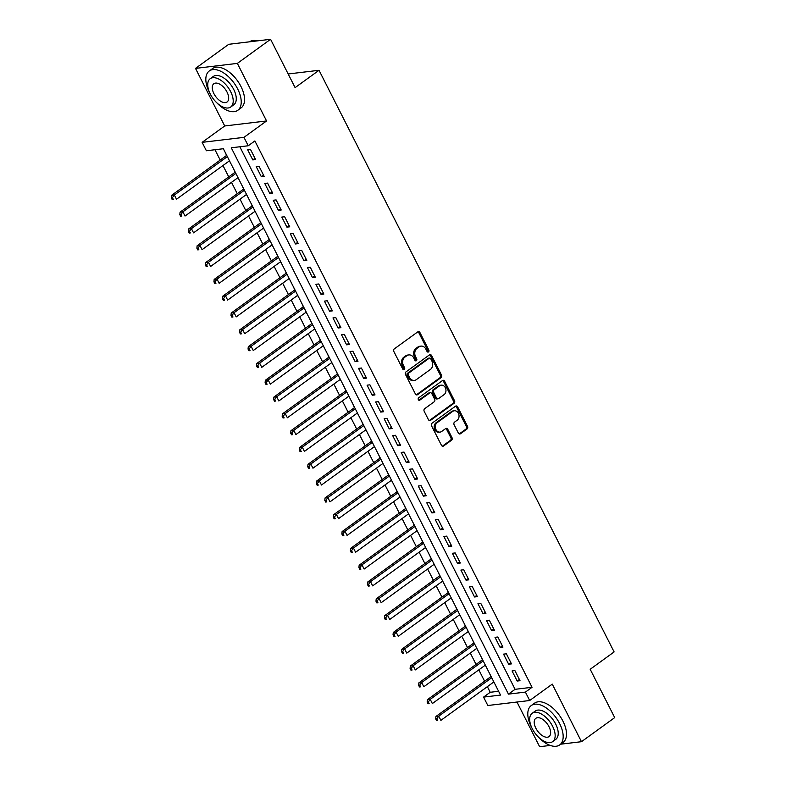 <?xml version="1.0" encoding="UTF-8"?>
<svg xmlns="http://www.w3.org/2000/svg" width="786" height="786" viewBox="0 0 786 786"><rect width="100%" height="100%" fill="white"/><g stroke="black" fill="none" stroke-linecap="round" stroke-linejoin="round"><path stroke-width="1.18" d="M428.508 351.912A1.336 1.081 83.2 0 0 428.832 350.094L419.94 332.566A1.906 1.543 83.2 0 0 417.798 331.859L394.307 348.886A1.906 1.543 83.2 0 0 393.845 351.489L402.737 369.017A1.336 1.081 83.2 0 0 404.564 367.691L403.415 365.421A6.101 4.942 83.2 0 1 404.908 357.119L406.863 355.694A6.101 4.942 83.2 0 1 408.818 354.918A6.101 4.942 83.2 0 1 413.721 357.954L414.87 360.224A1.336 1.081 83.2 0 0 416.698 358.897L415.548 356.628A6.101 4.942 83.2 0 1 417.042 348.316L418.997 346.901A6.101 4.942 83.2 0 1 420.952 346.125A6.101 4.942 83.2 0 1 425.855 349.151L427.004 351.421A1.336 1.081 83.2 0 0 428.508 351.912M427.486 351.951A1.336 1.081 83.2 0 0 427.702 350.232L418.81 332.704A1.906 1.543 83.2 0 0 417.857 331.82M403.218 369.548A1.336 1.081 83.2 0 0 403.434 367.828L402.285 365.559L403.415 365.421M415.352 360.754A1.336 1.081 83.2 0 0 415.568 359.035L414.419 356.765L415.548 356.628M458.326 433.047A1.906 1.543 83.2 0 0 460.468 433.744L467.061 428.969A1.906 1.543 83.2 0 0 467.532 426.376L457.649 406.902A1.906 1.543 83.2 0 0 455.507 406.195L432.025 423.222A1.906 1.543 83.2 0 0 431.553 425.825L441.437 445.289A1.906 1.543 83.2 0 0 443.579 445.996L451.537 440.229A1.906 1.543 83.2 0 0 451.999 437.635L447.774 429.294A1.906 1.543 83.2 0 0 445.633 428.596L441.683 431.455A5.099 4.127 83.2 0 1 440.052 432.104A5.099 4.127 83.2 0 1 435.562 428.586A5.099 4.127 83.2 0 1 437.213 422.632L452.667 411.422A5.099 4.127 83.2 0 1 454.298 410.764A5.099 4.127 83.2 0 1 458.788 414.291A5.099 4.127 83.2 0 1 457.147 420.245L454.573 422.111A1.906 1.543 83.2 0 0 454.102 424.705L458.326 433.047M525.412 692.102L529.676 700.513L487.831 705.504L483.567 697.103L500.525 695.079L223.352 148.731L206.384 150.755L202.12 142.354L243.965 137.354L248.229 145.764L231.271 147.788L508.444 694.126L525.412 692.102L532.053 687.288L254.88 140.94L248.229 145.764M270.58 39.3L237.352 63.391L195.508 68.392L228.736 44.301L270.58 39.3L295.104 87.629L319.028 70.288L614.112 651.928L590.188 669.279L614.701 717.608L581.473 741.699L552.263 684.125L529.676 700.513M195.508 68.392L224.717 125.966L266.562 120.965L237.352 63.391M266.562 120.965L243.965 137.354M441.025 377.653A1.906 1.543 83.2 0 0 441.496 375.06L431.612 355.586A1.906 1.543 83.2 0 0 429.47 354.879L405.989 371.906A1.906 1.543 83.2 0 0 405.517 374.509L415.401 393.973A1.906 1.543 83.2 0 0 417.543 394.68L441.025 377.653L439.895 377.791A1.906 1.543 83.2 0 0 440.366 375.187L430.482 355.724A1.906 1.543 83.2 0 0 429.539 354.84M444.63 381.239L454.514 400.713A1.906 1.543 83.2 0 1 454.043 403.306L430.561 420.343A1.906 1.543 83.2 0 1 428.419 419.636L424.194 411.304A1.906 1.543 83.2 0 1 424.656 408.71L434.177 401.803A1.906 1.543 83.2 0 0 434.648 399.2L431.848 393.678A1.906 1.543 83.2 0 0 429.706 392.971L419.783 400.162A1.336 1.081 83.2 0 1 418.614 397.854L442.489 380.542A1.906 1.543 83.2 0 1 444.63 381.239L443.5 381.377L453.375 400.85L454.514 400.713M516.972 702.026L539.628 746.7L550.279 745.433M560.713 744.185L581.473 741.699M493.716 682.052L494.718 683.633M489.649 673.631L490.945 676.599M485.188 665.241L486.19 666.823M481.12 656.821L482.417 659.788M476.66 648.43L477.662 650.012M472.592 640.01L473.889 642.977M468.122 631.62L469.134 633.202M464.064 623.2L465.361 626.167M459.594 614.809L460.606 616.391M455.536 606.389L456.833 609.356M451.066 597.999L452.078 599.58M447.008 589.579L448.305 592.546M442.538 581.188L443.55 582.77M438.48 572.768L439.777 575.735M434.01 564.377L435.022 565.959M429.942 555.957L431.249 558.925M425.481 547.567L426.493 549.149M421.414 539.147L422.721 542.114M416.953 530.756L417.965 532.338M412.886 522.336L414.193 525.303M408.425 513.946L409.437 515.528M404.358 505.526L405.664 508.493M399.897 497.135L400.909 498.717M395.83 488.715L397.127 491.682M391.369 480.325L392.381 481.906M387.302 471.905L388.598 474.872M382.841 463.514L383.853 465.096M378.773 455.094L380.07 458.061M374.313 446.703L375.325 448.285M370.245 438.283L371.542 441.251M365.785 429.893L366.797 431.475M361.717 421.473L363.014 424.44M357.257 413.082L358.259 414.664M353.189 404.662L354.486 407.629M348.729 396.272L349.731 397.854M344.661 387.852L345.958 390.809M340.2 379.461L341.203 381.043M336.133 371.041L337.43 373.998M331.672 362.651L332.675 364.232M327.605 354.231L328.902 357.188M323.144 345.84L324.146 347.422M319.077 337.42L320.374 340.377M314.616 329.029L315.618 330.611M310.549 320.609L311.846 323.567M306.088 312.219L307.09 313.801M302.02 303.799L303.317 306.756M297.56 295.408L298.562 296.99M293.492 286.988L294.789 289.946M289.032 278.598L290.034 280.18M284.964 270.178L286.261 273.135M280.504 261.787L281.506 263.369M276.436 253.367L277.733 256.324M271.966 244.977L272.978 246.558M267.908 236.557L269.205 239.514M263.438 228.166L264.45 229.748M259.38 219.746L260.677 222.703M254.91 211.355L255.922 212.937M250.852 202.935L252.149 205.893M246.382 194.545L247.394 196.127M242.324 186.125L243.621 189.082M237.853 177.734L238.865 179.316M233.786 169.314L235.093 172.272M255.627 159.568L250.518 149.487L247.688 149.821L252.807 159.912L255.627 159.568M264.165 176.378L259.046 166.298L256.216 166.632L261.335 176.722L264.165 176.378M272.693 193.189L267.574 183.109L264.744 183.443L269.863 193.533L272.693 193.189M281.221 210L276.102 199.919L273.273 200.253L278.391 210.343L281.221 210M289.749 226.81L284.63 216.73L281.801 217.064L286.919 227.154L289.749 226.81M298.277 243.621L293.158 233.54L290.329 233.874L295.448 243.965L298.277 243.621M306.805 260.431L301.686 250.351L298.857 250.685L303.976 260.775L306.805 260.431M315.333 277.242L310.215 267.161L307.385 267.495L312.504 277.586L315.333 277.242M323.861 294.052L318.743 283.972L315.913 284.306L321.032 294.396L323.861 294.052M332.39 310.863L327.271 300.783L324.441 301.117L329.56 311.207L332.39 310.863M340.918 327.674L335.799 317.593L332.969 317.927L338.088 328.017L340.918 327.674M349.446 344.484L344.327 334.404L341.497 334.738L346.616 344.828L349.446 344.484M357.974 361.295L352.855 351.214L350.025 351.548L355.144 361.639L357.974 361.295M366.502 378.105L361.383 368.025L358.554 368.359L363.672 378.449L366.502 378.105M375.03 394.916L369.911 384.835L367.082 385.169L372.2 395.26L375.03 394.916M383.558 411.726L378.439 401.646L375.62 401.98L380.729 412.07L383.558 411.726M392.086 428.537L386.967 418.457L384.148 418.791L389.257 428.881L392.086 428.537M400.614 445.348L395.496 435.267L392.676 435.601L397.785 445.691L400.614 445.348M409.142 462.158L404.024 452.078L401.204 452.412L406.313 462.502L409.142 462.158M417.671 478.969L412.552 468.888L409.732 469.222L414.851 479.313L417.671 478.969M426.199 495.779L421.09 485.699L418.26 486.033L423.379 496.123L426.199 495.779M434.727 512.59L429.618 502.509L426.788 502.844L431.907 512.934L434.727 512.59M443.255 529.4L438.146 519.32L435.316 519.654L440.435 529.744L443.255 529.4M451.783 546.211L446.674 536.131L443.844 536.465L448.963 546.555L451.783 546.211M460.321 563.022L455.202 552.941L452.372 553.275L457.491 563.365L460.321 563.022M468.849 579.832L463.73 569.752L460.901 570.086L466.019 580.176L468.849 579.832M477.377 596.643L472.258 586.562L469.429 586.896L474.548 596.987L477.377 596.643M485.905 613.453L480.786 603.373L477.957 603.707L483.076 613.797L485.905 613.453M494.433 630.264L489.314 620.183L486.485 620.518L491.604 630.608L494.433 630.264M502.961 647.075L497.843 636.994L495.013 637.328L500.132 647.418L502.961 647.075M511.49 663.885L506.371 653.805L503.541 654.139L508.66 664.229L511.49 663.885M239.838 146.766L515.085 689.312L532.053 687.288M512.069 670.949L517.188 681.04L520.018 680.696L514.899 670.615L512.069 670.949M214.961 149.733L220.208 160.079M222.969 165.532L228.736 176.889M231.497 182.342L237.264 193.7M240.025 199.153L245.792 210.51M248.553 215.963L254.32 227.321M257.081 232.774L262.848 244.132M265.609 249.584L271.376 260.942M274.137 266.395L279.904 277.753M282.665 283.206L288.433 294.563M291.203 300.016L296.961 311.374M299.731 316.827L305.489 328.184M308.259 333.637L314.017 344.995M316.787 350.448L322.545 361.806M325.316 367.259L331.073 378.616M333.844 384.069L339.601 395.427M342.372 400.88L348.129 412.237M350.9 417.69L356.657 429.048M359.428 434.501L365.185 445.859M367.956 451.311L373.714 462.669M376.484 468.122L382.242 479.48M385.012 484.933L390.77 496.29M393.54 501.743L399.298 513.101M402.068 518.554L407.826 529.911M410.597 535.364L416.364 546.722M419.125 552.175L424.892 563.533M427.653 568.985L433.42 580.343M436.181 585.796L441.948 597.154M444.709 602.607L450.476 613.964M453.237 619.417L459.004 630.775M461.765 636.228L467.532 647.585M470.293 653.038L476.061 664.396M478.821 669.849L484.589 681.207M487.359 686.659L490.209 692.279L498.599 691.277M225.258 152.504L226.565 155.461M229.325 160.924L230.377 162.584M319.028 70.288L288.167 73.972M490.209 692.279L483.567 697.103M224.717 125.966L202.12 142.354M515.085 689.312L508.444 694.126M252.807 159.912L254.998 158.32M261.335 176.722L263.526 175.131M269.863 193.533L272.054 191.941M278.391 210.343L280.582 208.752M286.919 227.154L289.11 225.562M295.448 243.965L297.639 242.373M303.976 260.775L306.167 259.184M312.504 277.586L314.695 275.994M321.032 294.396L323.223 292.805M329.56 311.207L331.751 309.615M338.088 328.017L340.279 326.426M346.616 344.828L348.807 343.236M355.144 361.639L357.335 360.047M363.672 378.449L365.863 376.858M372.2 395.26L374.391 393.668M380.729 412.07L382.92 410.479M389.257 428.881L391.457 427.289M397.785 445.691L399.986 444.1M406.313 462.502L408.514 460.91M414.851 479.313L417.042 477.721M423.379 496.123L425.57 494.532M431.907 512.934L434.098 511.342M440.435 529.744L442.626 528.153M448.963 546.555L451.154 544.963M457.491 563.365L459.682 561.774M466.019 580.176L468.21 578.584M474.548 596.987L476.738 595.395M483.076 613.797L485.267 612.206M491.604 630.608L493.795 629.016M500.132 647.418L502.323 645.827M508.66 664.229L510.851 662.637M517.188 681.04L519.379 679.448M420.952 346.125L419.822 346.262A6.101 4.942 83.2 0 0 417.867 347.039L418.997 346.901M414.419 356.765A6.101 4.942 83.2 0 1 415.912 348.453L417.867 347.039M408.818 354.918L407.688 355.056A6.101 4.942 83.2 0 0 405.733 355.832L406.863 355.694M402.285 365.559A6.101 4.942 83.2 0 1 403.778 357.257L405.733 355.832M416.354 394.857A1.906 1.543 83.2 0 0 416.413 394.818L439.895 377.791M430.708 358.721A1.336 1.081 83.2 0 0 429.205 358.229L408.592 373.183A1.336 1.081 83.2 0 0 408.268 375.001L409.486 377.388A6.101 4.942 83.2 0 0 414.379 380.424A6.101 4.942 83.2 0 0 416.334 379.638L430.423 369.43A6.101 4.942 83.2 0 0 431.927 361.118L430.708 358.721M429.637 358.062L428.508 358.2A1.336 1.081 83.2 0 0 428.075 358.367L429.205 358.229M414.379 380.424L413.249 380.552A6.101 4.942 83.2 0 1 408.356 377.526L407.138 375.128A1.336 1.081 83.2 0 1 407.462 373.311L428.075 358.367M429.362 420.52A1.906 1.543 83.2 0 0 429.431 420.471L452.913 403.444A1.906 1.543 83.2 0 0 453.375 400.85M430.315 392.725L429.185 392.862A1.906 1.543 83.2 0 0 428.576 393.108L418.781 400.202M444.061 394.631A5.099 4.127 83.2 0 0 445.711 388.677A5.099 4.127 83.2 0 0 441.221 385.16A5.099 4.127 83.2 0 0 439.59 385.808L434.137 389.758A1.906 1.543 83.2 0 0 433.675 392.352L436.476 397.883A1.906 1.543 83.2 0 0 438.617 398.581L444.061 394.631M441.221 385.16L440.091 385.287A5.099 4.127 83.2 0 0 438.45 385.946L439.59 385.808M438.008 398.826L436.878 398.964A1.906 1.543 83.2 0 1 435.346 398.011L432.536 392.489A1.906 1.543 83.2 0 1 433.007 389.895L438.45 385.946M443.5 381.377A1.906 1.543 83.2 0 0 442.547 380.503M454.298 410.764L453.168 410.901A5.099 4.127 83.2 0 0 451.537 411.55L452.667 411.422M440.052 432.104L438.922 432.241A5.099 4.127 83.2 0 1 434.432 428.724A5.099 4.127 83.2 0 1 436.073 422.76L451.537 411.55M442.38 446.173A1.906 1.543 83.2 0 0 442.449 446.134L450.407 440.366A1.906 1.543 83.2 0 0 450.869 437.763L446.645 429.431A1.906 1.543 83.2 0 0 445.691 428.557M459.279 433.921A1.906 1.543 83.2 0 0 459.338 433.882L465.931 429.107A1.906 1.543 83.2 0 0 466.393 426.513L456.519 407.04A1.906 1.543 83.2 0 0 455.566 406.156M226.712 155.353L171.535 195.36L174.364 195.026L176.496 199.231L229.483 160.806M227.351 156.611L174.364 195.026L172.429 197.64L171.299 197.777L172.144 199.457L173.274 199.32L172.429 197.64M173.274 199.32L172.144 199.457M171.299 197.777L171.535 195.36M257.366 40.882A24.278 12.979 -125.9 0 0 249.496 41.815M216.602 102.583A24.278 12.979 -125.9 0 0 237.785 110.295A24.278 12.979 -125.9 0 0 237.667 88.946A24.278 12.979 -125.9 0 0 209.273 70.976A24.278 12.979 -125.9 0 0 209.39 92.326A24.278 12.979 -125.9 0 0 210.019 93.514M237.785 110.295L241.106 107.888A24.278 12.979 -125.9 0 0 240.988 86.539A24.278 12.979 -125.9 0 0 212.603 68.569L209.273 70.976M210.206 78.698L213.271 76.488A17.479 9.344 54.1 0 1 233.707 89.417A17.479 9.344 54.1 0 1 233.786 104.793L230.73 107.004A17.479 9.344 -125.9 0 0 230.652 91.638A17.479 9.344 -125.9 0 0 210.206 78.698A17.479 9.344 -125.9 0 0 210.294 94.065A17.479 9.344 -125.9 0 0 230.73 107.004M213.91 93.642A11.269 6.023 -125.9 0 0 227.085 101.974A11.269 6.023 -125.9 0 0 227.026 92.07A11.269 6.023 -125.9 0 0 213.861 83.729A11.269 6.023 -125.9 0 0 213.91 93.642M538.548 737.189A24.278 12.979 -125.9 0 0 559.73 744.892A24.278 12.979 -125.9 0 0 559.612 723.552A24.278 12.979 -125.9 0 0 531.228 705.582A24.278 12.979 -125.9 0 0 531.346 726.922A24.278 12.979 -125.9 0 0 531.965 728.111M559.73 744.892L563.051 742.485A24.278 12.979 -125.9 0 0 562.943 721.145A24.278 12.979 -125.9 0 0 534.549 703.175L531.228 705.582M532.161 713.305L535.217 711.084A17.479 9.344 54.1 0 1 555.663 724.024A17.479 9.344 54.1 0 1 555.741 739.39L552.686 741.611A17.479 9.344 -125.9 0 0 552.597 726.244A17.479 9.344 -125.9 0 0 532.161 713.305A17.479 9.344 -125.9 0 0 532.24 728.671A17.479 9.344 -125.9 0 0 552.686 741.611M535.865 728.239A11.269 6.023 -125.9 0 0 549.041 736.58A11.269 6.023 -125.9 0 0 548.982 726.677A11.269 6.023 -125.9 0 0 535.806 718.335A11.269 6.023 -125.9 0 0 535.865 728.239M235.24 172.163L180.063 212.171L182.892 211.837L185.024 216.042L238.011 177.616M235.879 173.421L182.892 211.837L180.957 214.45L179.827 214.588L180.672 216.268L181.802 216.13L180.957 214.45M181.802 216.13L180.672 216.268M179.827 214.588L180.063 212.171M243.768 188.974L188.591 228.981L191.42 228.647L193.553 232.853L246.539 194.437M244.407 190.232L191.42 228.647L189.485 231.261L188.355 231.398L189.2 233.078L190.34 232.941L189.485 231.261M190.34 232.941L189.2 233.078M188.355 231.398L188.591 228.981M252.296 205.785L197.119 245.792L199.949 245.458L202.081 249.663L255.067 211.247M252.935 207.042L199.949 245.458L198.013 248.071L196.883 248.209L197.728 249.889L198.868 249.751L198.013 248.071M198.868 249.751L197.728 249.889M196.883 248.209L197.119 245.792M260.824 222.595L205.647 262.603L208.477 262.269L210.609 266.474L263.595 228.058M261.463 223.853L208.477 262.269L206.541 264.882L205.411 265.02L206.266 266.7L207.396 266.562L206.541 264.882M207.396 266.562L206.266 266.7M205.411 265.02L205.647 262.603M269.352 239.406L214.175 279.413L217.005 279.079L219.137 283.284L272.123 244.868M269.991 240.663L217.005 279.079L215.069 281.693L213.939 281.83L214.794 283.51L215.924 283.373L215.069 281.693M215.924 283.373L214.794 283.51M213.939 281.83L214.175 279.413M277.88 256.216L222.703 296.224L225.533 295.89L227.665 300.095L280.651 261.679M278.519 257.474L225.533 295.89L223.597 298.503L222.467 298.641L223.322 300.321L224.452 300.183L223.597 298.503M224.452 300.183L223.322 300.321M222.467 298.641L222.703 296.224M286.409 273.027L231.231 313.034L234.061 312.7L236.193 316.905L289.179 278.49M287.047 274.285L234.061 312.7L232.125 315.314L230.996 315.451L231.85 317.131L232.98 316.994L232.125 315.314M232.98 316.994L231.85 317.131M230.996 315.451L231.231 313.034M294.937 289.838L239.759 329.845L242.589 329.511L244.721 333.716L297.707 295.3M295.575 291.095L242.589 329.511L240.654 332.124L239.524 332.262L240.378 333.942L241.508 333.804L240.654 332.124M241.508 333.804L240.378 333.942M239.524 332.262L239.759 329.845M303.465 306.648L248.288 346.655L251.117 346.321L253.249 350.527L306.235 312.111M304.103 307.906L251.117 346.321L249.182 348.935L248.052 349.072L248.907 350.752L250.036 350.615L249.182 348.935M250.036 350.615L248.907 350.752M248.052 349.072L248.288 346.655M311.993 323.459L256.816 363.466L259.645 363.132L261.777 367.337L314.764 328.921M312.632 324.716L259.645 363.132L257.71 365.745L256.58 365.883L257.435 367.563L258.565 367.426L257.71 365.745M258.565 367.426L257.435 367.563M256.58 365.883L256.816 363.466M320.521 340.269L265.344 380.277L268.173 379.943L270.305 384.148L323.292 345.732M321.16 341.527L268.173 379.943L266.238 382.556L265.108 382.694L265.963 384.374L267.093 384.236L266.238 382.556M267.093 384.236L265.963 384.374M265.108 382.694L265.344 380.277M329.049 357.08L273.872 397.087L276.701 396.753L278.834 400.958L331.82 362.543M329.688 358.337L276.701 396.753L274.766 399.367L273.636 399.504L274.491 401.184L275.621 401.047L274.766 399.367M275.621 401.047L274.491 401.184M273.636 399.504L273.872 397.087M337.577 373.89L282.41 413.898L285.23 413.564L287.362 417.769L340.348 379.353M338.216 375.148L285.23 413.564L283.294 416.177L282.164 416.315L283.019 417.995L284.149 417.857L283.294 416.177M284.149 417.857L283.019 417.995M282.164 416.315L282.41 413.898M346.115 390.701L290.938 430.708L293.758 430.374L295.89 434.579L348.876 396.164M346.744 391.959L293.758 430.374L291.822 432.988L290.692 433.125L291.547 434.805L292.677 434.668L291.822 432.988M292.677 434.668L291.547 434.805M290.692 433.125L290.938 430.708M354.643 407.512L299.466 447.519L302.286 447.185L304.418 451.39L357.404 412.974M355.272 408.769L302.286 447.185L300.35 449.798L299.22 449.936L300.075 451.616L301.205 451.478L300.35 449.798M301.205 451.478L300.075 451.616M299.22 449.936L299.466 447.519M363.171 424.322L307.994 464.33L310.814 463.995L312.946 468.201L365.932 429.785M363.8 425.58L310.814 463.995L308.878 466.609L307.748 466.746L308.603 468.427L309.733 468.289L308.878 466.609M309.733 468.289L308.603 468.427M307.748 466.746L307.994 464.33M371.699 441.133L316.522 481.14L319.342 480.806L321.474 485.011L374.46 446.595M372.328 442.39L319.342 480.806L317.406 483.419L316.277 483.557L317.131 485.237L318.261 485.1L317.406 483.419M318.261 485.1L317.131 485.237M316.277 483.557L316.522 481.14M380.228 457.943L325.05 497.951L327.88 497.617L330.012 501.822L382.988 463.406M380.856 459.201L327.88 497.617L325.935 500.23L324.805 500.368L325.659 502.048L326.789 501.91L325.935 500.23M326.789 501.91L325.659 502.048M324.805 500.368L325.05 497.951M388.756 474.754L333.578 514.761L336.408 514.427L338.54 518.632L391.516 480.217M389.384 476.011L336.408 514.427L334.463 517.041L333.333 517.178L334.188 518.858L335.317 518.721L334.463 517.041M335.317 518.721L334.188 518.858M333.333 517.178L333.578 514.761M397.284 491.564L342.106 531.582L344.936 531.238L347.068 535.443L400.045 497.027M397.913 492.822L344.936 531.238L342.991 533.851L341.861 533.989L342.716 535.669L343.846 535.531L342.991 533.851M343.846 535.531L342.716 535.669M341.861 533.989L342.106 531.582M405.812 508.375L350.635 548.392L353.464 548.048L355.596 552.253L408.573 513.838M406.441 509.633L353.464 548.048L351.529 550.662L350.389 550.799L351.244 552.479L352.374 552.342L351.529 550.662M352.374 552.342L351.244 552.479M350.389 550.799L350.635 548.392M414.34 525.186L359.163 565.203L361.992 564.859L364.124 569.064L417.111 530.648M414.969 526.443L361.992 564.859L360.057 567.472L358.917 567.61L359.772 569.29L360.902 569.152L360.057 567.472M360.902 569.152L359.772 569.29M358.917 567.61L359.163 565.203M422.868 541.996L367.691 582.013L370.52 581.669L372.652 585.875L425.639 547.459M423.507 543.254L370.52 581.669L368.585 584.283L367.455 584.42L368.3 586.101L369.43 585.963L368.585 584.283M369.43 585.963L368.3 586.101M367.455 584.42L367.691 582.013M431.396 558.807L376.219 598.824L379.049 598.48L381.181 602.685L434.167 564.269M432.035 560.064L379.049 598.48L377.113 601.093L375.983 601.231L376.828 602.911L377.958 602.774L377.113 601.093M377.958 602.774L376.828 602.911M375.983 601.231L376.219 598.824M439.924 575.617L384.747 615.635L387.577 615.291L389.709 619.496L442.695 581.08M440.563 576.875L387.577 615.291L385.641 617.904L384.511 618.042L385.356 619.722L386.496 619.584L385.641 617.904M386.496 619.584L385.356 619.722M384.511 618.042L384.747 615.635M448.452 592.428L393.275 632.445L396.105 632.101L398.237 636.306L451.223 597.891M449.091 593.685L396.105 632.101L394.169 634.715L393.039 634.852L393.884 636.532L395.024 636.395L394.169 634.715M395.024 636.395L393.884 636.532M393.039 634.852L393.275 632.445M456.98 609.238L401.803 649.256L404.633 648.912L406.765 653.117L459.751 614.701M457.619 610.496L404.633 648.912L402.697 651.525L401.567 651.663L402.412 653.343L403.552 653.205L402.697 651.525M403.552 653.205L402.412 653.343M401.567 651.663L401.803 649.256M465.509 626.049L410.331 666.066L413.161 665.722L415.293 669.927L468.279 631.512M466.147 627.307L413.161 665.722L411.225 668.336L410.096 668.473L410.95 670.153L412.08 670.016L411.225 668.336M412.08 670.016L410.95 670.153M410.096 668.473L410.331 666.066M474.037 642.869L418.859 682.877L421.689 682.533L423.821 686.738L476.807 648.322M474.675 644.117L421.689 682.533L419.753 685.146L418.624 685.284L419.478 686.964L420.608 686.826L419.753 685.146M420.608 686.826L419.478 686.964M418.624 685.284L418.859 682.877M482.565 659.68L427.388 699.687L430.217 699.343L432.349 703.549L485.335 665.133M483.203 660.928L430.217 699.343L428.282 701.957L427.152 702.095L428.006 703.775L429.136 703.637L428.282 701.957M429.136 703.637L428.006 703.775M427.152 702.095L427.388 699.687M491.093 676.491L435.916 716.498L438.745 716.154L440.877 720.359L493.863 681.943M491.731 677.738L438.745 716.154L436.81 718.768L435.68 718.905L436.535 720.585L437.664 720.448L436.81 718.768M437.664 720.448L436.535 720.585M435.68 718.905L435.916 716.498M427.702 350.232L428.832 350.094M403.434 367.828L404.564 367.691M415.568 359.035L416.698 358.897M415.912 348.453L417.042 348.316M403.778 357.257L404.908 357.119M418.81 332.704L419.94 332.566M416.413 394.818L417.543 394.68M430.482 355.724L431.612 355.586M440.366 375.187L441.496 375.06M407.462 373.311L408.592 373.183M407.138 375.128L408.268 375.001M408.356 377.526L409.486 377.388M452.913 403.444L454.043 403.306M429.431 420.471L430.561 420.343M428.576 393.108L429.706 392.971M418.909 400.27L419.783 400.162M433.007 389.895L434.137 389.758M432.536 392.489L433.675 392.352M435.346 398.011L436.476 397.883M436.073 422.76L437.213 422.632M446.645 429.431L447.774 429.294M450.869 437.763L451.999 437.635M450.407 440.366L451.537 440.229M442.449 446.134L443.579 445.996M456.519 407.04L457.649 406.902M466.393 426.513L467.532 426.376M465.931 429.107L467.061 428.969M459.338 433.882L460.468 433.744"/></g></svg>
